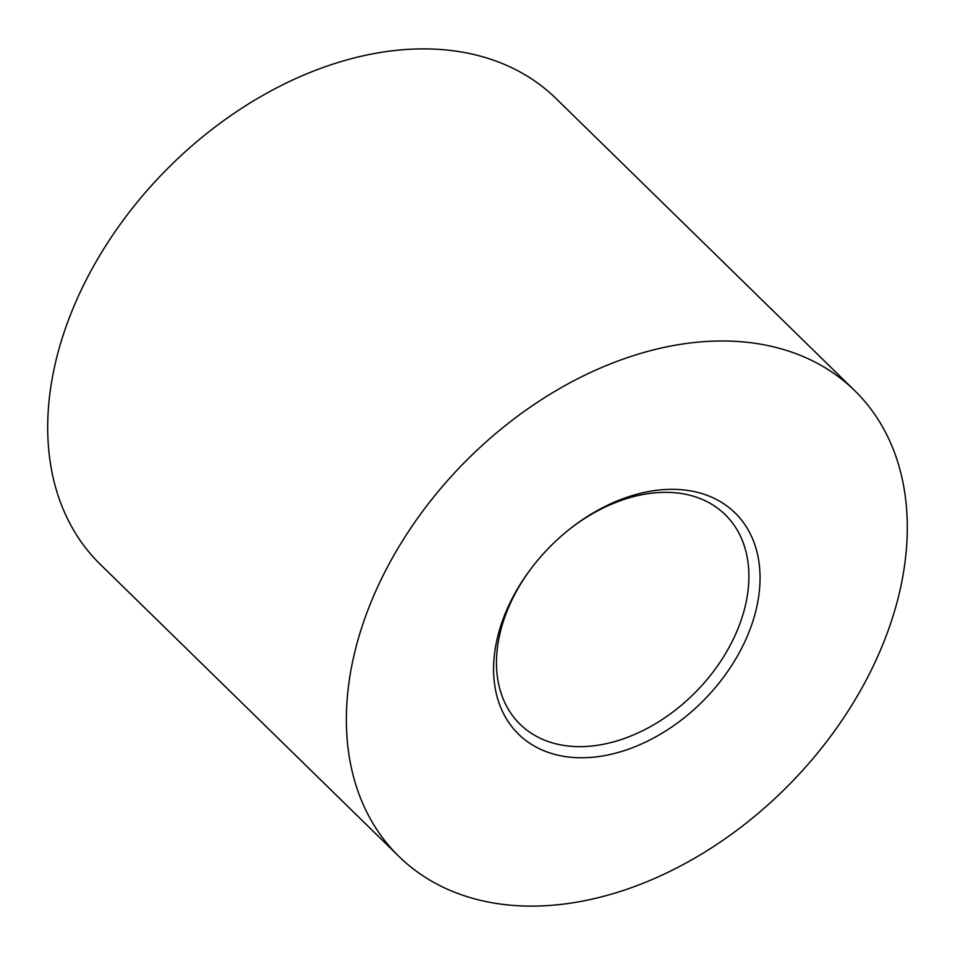 <?xml version="1.0" encoding="UTF-8"?>
<svg xmlns="http://www.w3.org/2000/svg" width="955" height="955" viewBox="0 0 955 955"><rect width="100%" height="100%" fill="white"/><g stroke="black" fill="none" stroke-linecap="round" stroke-linejoin="round"><path stroke-width="1.43" d="M581.655 757.769A154.782 108.643 -45.6 0 1 531.923 567.461A154.782 108.643 -45.6 0 1 568.643 529.918A154.782 108.643 -45.6 0 1 671.998 489.33A154.782 108.643 -45.6 0 1 752.146 623.448A154.782 108.643 -45.6 0 1 581.655 757.769M532.353 566.9A146.628 102.925 134.4 0 0 520.153 724.32A146.628 102.925 134.4 0 0 579.888 746.643A146.628 102.925 134.4 0 0 723.365 657.124A146.628 102.925 134.4 0 0 725.203 514.661A146.628 102.925 134.4 0 0 665.48 492.338A146.628 102.925 134.4 0 0 568.094 530.359M721.92 340.983A325.846 228.722 -45.6 0 1 854.665 390.595A325.846 228.722 -45.6 0 1 850.571 707.166A325.846 228.722 -45.6 0 1 531.732 906.116A325.846 228.722 -45.6 0 1 398.999 856.504A325.846 228.722 -45.6 0 1 403.094 539.933A325.846 228.722 -45.6 0 1 721.92 340.983M398.999 856.504L100.335 564.405A325.846 228.722 -45.6 0 1 104.429 247.834A325.846 228.722 -45.6 0 1 423.268 48.884A325.846 228.722 -45.6 0 1 556.001 98.496L854.665 390.595"/></g></svg>
